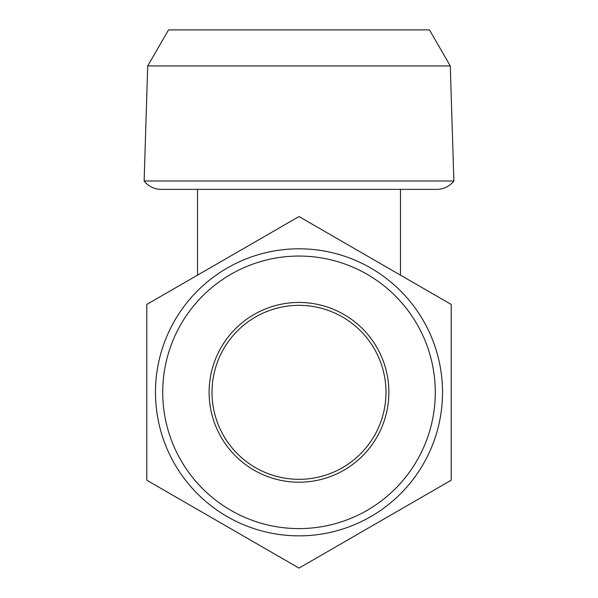 <?xml version="1.0" encoding="UTF-8"?>
<svg xmlns="http://www.w3.org/2000/svg" width="598" height="598" viewBox="0 0 598 598"><rect width="100%" height="100%" fill="white"/><g stroke="black" fill="none" stroke-linecap="round" stroke-linejoin="round"><path stroke-width="0.9" d="M435.277 392.333A136.277 136.277 0 0 0 299 256.056A136.277 136.277 0 0 0 162.723 392.333A136.277 136.277 0 0 0 299 528.602A136.277 136.277 0 0 0 435.277 392.333M155.48 392.333A143.52 143.52 0 0 1 299 248.805A143.52 143.52 0 0 1 442.52 392.333A143.52 143.52 0 0 1 299 535.853A143.52 143.52 0 0 1 155.48 392.333M385.987 392.333A86.987 86.987 0 0 1 299 479.312A86.987 86.987 0 0 1 212.013 392.333A86.987 86.987 0 0 1 299 305.346A86.987 86.987 0 0 1 385.987 392.333M388.879 392.333A89.879 89.879 0 0 1 299 482.212A89.879 89.879 0 0 1 209.121 392.333A89.879 89.879 0 0 1 299 302.446A89.879 89.879 0 0 1 388.879 392.333M451.221 392.333L451.221 304.449L299 216.558L146.779 304.449L146.779 480.216L299 568.1L451.221 480.216L451.221 392.333M450.279 65.93L429.476 29.9L168.524 29.9L147.721 65.93L450.279 65.93L453.875 180.992L144.125 180.992A21.745 21.745 0 0 0 161.273 189.372L436.727 189.372A21.745 21.745 0 0 0 453.875 180.992M400.481 275.147L400.481 189.372L197.519 189.372L197.519 275.147M147.721 65.93L144.125 180.992"/></g></svg>
